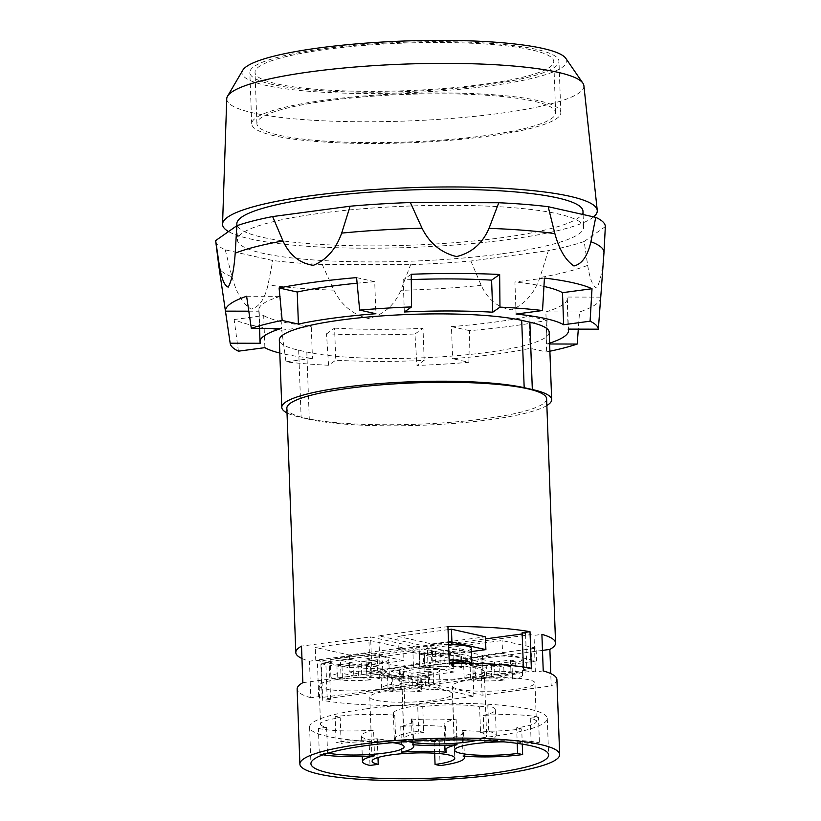 <?xml version="1.0" encoding="UTF-8"?>
<svg xmlns="http://www.w3.org/2000/svg" width="821" height="821" viewBox="0 0 821 821"><rect width="100%" height="100%" fill="white"/><g stroke="black" fill="none" stroke-linecap="round" stroke-linejoin="round"><path stroke-width="0.62" stroke-dasharray="4.11 3.08" d="M600.705 297.777A187.752 29.915 -2.1 0 1 579.554 312.001L578.302 329.129M549.885 351.214A184.232 29.361 -2.1 0 1 546.345 351.932L530.12 348.299A154.338 24.589 177.9 0 1 452.628 358.654L468.863 362.297A184.232 29.361 -2.1 0 1 416.965 365.468L424.18 360.398A154.338 24.589 177.9 0 1 335.758 360.183L328.544 365.253A184.232 29.361 -2.1 0 1 285.995 361.845L312.442 358.315A154.338 24.589 177.9 0 1 279.797 353.051M468.863 362.297L469.591 330.668A187.752 29.915 -2.1 0 0 481.075 329.611A187.752 29.915 -2.1 0 0 547.073 320.303L546.345 351.932M470.874 261.006L481.209 285.4C487.982 299.737 498.121 307.865 511.606 309.763C524.855 304.242 534.286 293.508 539.91 277.549L548.366 250.651L470.874 261.006A194.957 31.065 -2.1 0 1 410.633 264.69L322.212 264.475A194.957 31.065 -2.1 0 1 272.829 260.524L225.262 249.861A194.957 31.065 -2.1 0 1 215.707 241.189M605.334 226.627L584.172 241.487L587.682 265.337A192.678 30.705 -2.1 0 1 539.91 277.549M587.682 265.337C589.93 279.314 592.957 286.868 596.734 287.997C600.254 281.695 602.573 270.386 603.702 254.079L605.077 231.563M603.979 252.735A192.678 30.705 -2.1 0 1 603.702 254.079M225.262 249.861L231.974 276.8A192.678 30.705 -2.1 0 1 218.94 266.856M231.974 276.8C236.345 292.83 242.698 303.606 251.031 309.137C259.108 307.239 264.773 299.162 268.005 284.877L272.829 260.524M322.212 264.475L333.87 290.152A192.678 30.705 -2.1 0 1 268.005 284.877M333.87 290.152C341.526 305.34 353.04 314.792 368.413 318.527C383.551 314.823 394.367 305.422 400.864 290.316L410.633 264.69M481.209 285.4A192.678 30.705 -2.1 0 1 400.864 290.316M328.544 365.253L326.522 333.788A187.752 29.915 -2.1 0 0 414.944 334.003L416.965 365.468M238.429 351.183L234.159 319.543A187.752 29.915 -2.1 0 0 281.736 330.206L285.995 361.845M501.056 253.905A173.19 27.596 -2.1 0 1 326.44 260.75A173.19 27.596 -2.1 0 1 237.433 239.958A173.19 27.596 -2.1 0 1 409.484 206.03A173.19 27.596 -2.1 0 1 583.567 227.263A173.19 27.596 -2.1 0 1 501.056 253.905M584.172 241.487A194.957 31.065 -2.1 0 1 548.366 250.651M549.198 332.31A130.95 20.864 -2.1 0 1 454.28 355.893A130.95 20.864 -2.1 0 1 306.818 352.014L298.659 350.187A130.95 20.864 -2.1 0 1 279.325 340.079M549.629 343.978L547.032 343.968A154.338 24.589 177.9 0 0 549.598 343.157M477.463 657.334A29.248 4.659 177.9 0 0 463.537 661.829A29.248 4.659 177.9 0 0 480.747 665.441A29.248 4.659 177.9 0 0 511.986 663.584A29.248 4.659 177.9 0 0 521.982 659.694A29.248 4.659 177.9 0 0 506.947 656.174A29.248 4.659 177.9 0 0 477.463 657.334M516.07 674.02L515.598 661.192L510.498 660.053L494.447 662.198L481.927 659.396A29.248 4.659 177.9 0 0 473.625 660.505L474.097 673.323A29.248 4.659 -2.1 0 0 464.101 677.222A29.248 4.659 -2.1 0 0 504.248 680.086L503.776 667.257A29.248 4.659 177.9 0 0 512.078 666.149L512.55 678.977L500.02 676.165L516.07 674.02L510.97 672.881L494.919 675.026L482.399 672.214A29.248 4.659 -2.1 0 1 522.546 675.078A29.248 4.659 -2.1 0 1 512.55 678.977M481.927 659.396L482.399 672.214M473.625 660.505L486.155 663.306L486.617 676.135L474.097 673.323M504.248 680.086L491.717 677.274L475.667 679.419L470.566 678.279L486.617 676.135M394.932 668.366A29.248 4.659 177.9 0 0 381.006 672.871A29.248 4.659 177.9 0 0 398.216 676.473A29.248 4.659 177.9 0 0 429.455 674.616A29.248 4.659 177.9 0 0 439.451 670.726A29.248 4.659 177.9 0 0 424.416 667.216A29.248 4.659 177.9 0 0 394.932 668.366M427.977 671.085L411.926 673.23L399.396 670.429A29.248 4.659 177.9 0 0 391.094 671.537L403.624 674.339L387.574 676.483L392.664 677.633L393.136 690.451L409.186 688.306L421.717 691.118L421.245 678.29A29.248 4.659 177.9 0 0 429.547 677.181L417.017 674.38L433.067 672.225L427.977 671.085L428.439 683.914L412.388 686.058L399.868 683.246A29.248 4.659 -2.1 0 1 440.015 686.11A29.248 4.659 -2.1 0 1 430.019 690.009L429.547 677.181M421.717 691.118A29.248 4.659 -2.1 0 1 381.57 688.255A29.248 4.659 -2.1 0 1 391.566 684.355L391.094 671.537M399.396 670.429L399.868 683.246M393.136 690.451L388.035 689.312L404.086 687.167L391.566 684.355M344.266 657.005A29.248 4.659 177.9 0 0 330.329 661.51A29.248 4.659 177.9 0 0 347.55 665.113A29.248 4.659 177.9 0 0 378.789 663.265A29.248 4.659 177.9 0 0 388.785 659.366A29.248 4.659 177.9 0 0 373.75 655.856A29.248 4.659 177.9 0 0 344.266 657.005M370.579 666.939L371.051 679.757A29.248 4.659 -2.1 0 1 330.894 676.894A29.248 4.659 -2.1 0 1 340.9 673.004L340.428 660.176L352.948 662.988L336.908 665.133L341.998 666.272L358.048 664.127L370.579 666.939A29.248 4.659 177.9 0 0 378.881 665.831L379.353 678.649A29.248 4.659 -2.1 0 0 389.349 674.749L388.785 659.366M348.73 659.068L361.25 661.88L361.722 674.698L349.202 671.886L348.73 659.068A29.248 4.659 177.9 0 0 340.428 660.176M349.202 671.886A29.248 4.659 -2.1 0 1 389.349 674.749M378.881 665.831L366.351 663.019L366.823 675.837L379.353 678.649M361.722 674.698L377.773 672.553L382.873 673.692L366.823 675.837M448.594 644.629A29.248 4.659 177.9 0 0 426.797 645.973A29.248 4.659 177.9 0 0 412.86 650.478A29.248 4.659 177.9 0 0 430.081 654.08A29.248 4.659 177.9 0 0 461.32 652.233A29.248 4.659 177.9 0 0 471.316 648.333M453.11 655.907L453.582 668.725A29.248 4.659 -2.1 0 1 413.425 665.862A29.248 4.659 -2.1 0 1 423.42 661.962L422.959 649.144L435.479 651.956L419.428 654.101L424.529 655.24L440.579 653.095L453.11 655.907A29.248 4.659 177.9 0 0 461.412 654.789L461.884 667.617A29.248 4.659 -2.1 0 0 471.88 663.717L471.859 663.265M431.261 648.036L443.781 650.837L459.832 648.693L464.932 649.842L448.882 651.987L449.282 662.988L444.253 663.666L431.723 660.854L431.261 648.036A29.248 4.659 177.9 0 0 422.959 649.144M431.723 660.854A29.248 4.659 -2.1 0 1 449.159 660.012M462.028 663.111L449.354 664.805L461.884 667.617M447.938 626.567L378.83 635.803L427.279 646.661L485.488 638.882M531.351 668.243L523.47 669.3L526.887 670.069L525.553 633.525L522.177 633.976M525.553 633.525L522.125 632.755M448.05 629.645L397.816 636.357L431.795 643.972L485.416 636.809M302.846 682.682L371.944 673.446L420.393 684.303L419.049 647.759L370.61 636.901L301.502 646.137M301.954 658.504A129.975 20.71 177.9 0 0 309.476 661.182L317.347 660.135L320.775 660.895L419.049 647.759M368.906 640.226L315.285 647.389L349.264 655.004L402.885 647.841L368.906 640.226L369.378 653.044L315.757 660.217L315.285 647.389M321.37 663.85L329.242 662.793L325.824 662.034L424.098 648.888L472.537 659.756L403.439 668.992A129.975 20.71 177.9 0 1 321.37 663.85L322.704 700.395A129.975 20.71 -2.1 0 0 404.774 705.537L403.439 668.992M365.961 658.75L399.93 666.365L453.551 659.191L419.572 651.576L365.961 658.75L366.423 671.568L400.402 679.183L399.93 666.365M542.486 650.396L480.767 658.647L432.328 647.79L530.602 634.654L534.019 635.423L541.901 634.366M536.082 648.159L502.103 640.544L448.492 647.718L482.461 655.332L536.082 648.159L536.554 660.987L502.575 653.372L502.103 640.544M546.612 398.749A129.975 20.71 -2.1 0 1 484.688 418.741A129.975 20.71 -2.1 0 1 353.646 423.882A129.975 20.71 -2.1 0 1 286.847 408.273M556.915 679.562A129.975 20.71 -2.1 0 1 551.209 685.956L550.758 673.589M420.393 684.303L322.109 697.44L318.692 696.68L310.81 697.727L309.476 661.182M310.81 697.727A129.975 20.71 -2.1 0 1 297.14 689.086M534.953 682.969A41.358 6.589 177.9 0 0 493.38 677.9A41.358 6.589 177.9 0 0 452.299 685.997A41.358 6.589 177.9 0 0 473.553 690.964A41.358 6.589 177.9 0 0 515.249 689.332A41.358 6.589 177.9 0 0 534.953 682.969L536.37 721.433A41.358 6.589 177.9 0 1 516.655 727.796L517.23 743.364M536.37 721.433A41.358 6.589 177.9 0 0 530.253 718.242L531.197 743.888A41.358 6.589 177.9 0 0 503.684 741.845M401.633 674.636A41.358 6.589 177.9 0 0 422.887 679.603A41.358 6.589 177.9 0 0 464.583 677.972A41.358 6.589 177.9 0 0 484.287 671.609A41.358 6.589 177.9 0 0 463.034 666.642A41.358 6.589 177.9 0 0 421.337 668.284A41.358 6.589 177.9 0 0 401.633 674.636L403.983 738.756A41.358 6.589 177.9 0 1 423.687 732.394L422.743 706.748A41.358 6.589 -2.1 0 1 479.587 706.881L480.531 732.527L488.752 731.429A51.015 8.128 177.9 0 1 496.284 735.37A51.015 8.128 177.9 0 1 486.227 740.624M403.983 738.756A41.358 6.589 177.9 0 0 408.17 741.455M477.36 740.255A41.358 6.589 177.9 0 0 486.637 735.719A41.358 6.589 177.9 0 0 480.531 732.527M319.102 685.679A41.358 6.589 177.9 0 0 340.356 690.635A41.358 6.589 177.9 0 0 382.052 689.004A41.358 6.589 177.9 0 0 401.756 682.641A41.358 6.589 177.9 0 0 380.503 677.674A41.358 6.589 177.9 0 0 338.806 679.316A41.358 6.589 177.9 0 0 319.102 685.679L320.508 724.143A41.358 6.589 177.9 0 1 340.212 717.78L341.156 743.426L336.107 742.297A51.015 8.128 177.9 0 1 395.701 740.881A51.015 8.128 177.9 0 1 394.326 739.105A51.015 8.128 177.9 0 1 418.638 731.254L423.687 732.394M320.508 724.143A41.358 6.589 177.9 0 0 326.614 727.334L327.558 752.98A41.358 6.589 177.9 0 0 328.195 753.124M392.643 742.646A41.358 6.589 177.9 0 0 341.156 743.426M434.658 753.206L434.124 738.828A41.358 6.589 -2.1 0 1 377.28 738.695L377.978 757.516M432.718 700.364A41.358 6.589 177.9 0 0 452.422 694.002A41.358 6.589 177.9 0 0 410.849 688.932A41.358 6.589 177.9 0 0 369.768 697.029A41.358 6.589 177.9 0 0 391.022 701.996A41.358 6.589 177.9 0 0 432.718 700.364M546.858 405.523A130.95 20.864 -2.1 0 1 438.989 424.447A130.95 20.864 -2.1 0 1 309.291 419.336L301.133 417.509A130.95 20.864 -2.1 0 1 287.022 412.922M582.982 211.233A173.19 27.596 -2.1 0 1 500.461 237.885A173.19 27.596 -2.1 0 1 325.845 244.73A173.19 27.596 -2.1 0 1 236.838 223.928M593.624 216.888A187.486 29.874 -2.1 0 1 507.942 239.558A187.486 29.874 -2.1 0 1 228.536 231.563M583.895 85.702A178.711 28.478 -2.1 0 1 498.768 113.514A178.711 28.478 -2.1 0 1 317.717 120.523A178.711 28.478 -2.1 0 1 226.74 98.797M272.664 84.532A154.666 24.64 -2.1 0 1 249.83 72.587A154.666 24.64 -2.1 0 1 403.48 42.292A154.666 24.64 -2.1 0 1 558.947 61.257A154.666 24.64 -2.1 0 1 446.84 89.12A154.666 24.64 -2.1 0 1 272.664 84.532M565.823 58.383A162.466 25.892 -2.1 0 1 489.337 85.959A162.466 25.892 -2.1 0 1 318.466 91.973A162.466 25.892 -2.1 0 1 242.77 70.237M274.542 135.824A154.666 24.64 -2.1 0 1 251.708 123.879A154.666 24.64 -2.1 0 1 405.369 93.584A154.666 24.64 -2.1 0 1 560.835 112.539A154.666 24.64 -2.1 0 1 448.718 140.401A154.666 24.64 -2.1 0 1 274.542 135.824M484.421 135.732A149.463 23.819 -2.1 0 1 333.716 141.633A149.463 23.819 -2.1 0 1 256.901 123.684A149.463 23.819 -2.1 0 1 405.4 94.405A149.463 23.819 -2.1 0 1 555.632 112.734A149.463 23.819 -2.1 0 1 484.421 135.732M482.532 84.44A149.463 23.819 -2.1 0 1 331.838 90.341A149.463 23.819 -2.1 0 1 255.023 72.402A149.463 23.819 -2.1 0 1 403.511 43.123A149.463 23.819 -2.1 0 1 553.754 61.442A149.463 23.819 -2.1 0 1 482.532 84.44M366.258 708.851A118.922 18.945 177.9 0 0 309.589 727.149A118.922 18.945 177.9 0 0 429.137 741.722A118.922 18.945 177.9 0 0 547.279 718.426A118.922 18.945 177.9 0 0 486.165 704.151A118.922 18.945 177.9 0 0 366.258 708.851M434.124 738.828L439.184 739.957L440.118 765.603M439.184 739.957A51.015 8.128 177.9 0 0 463.485 732.116A51.015 8.128 177.9 0 0 462.12 730.341L463.054 755.987M462.12 730.341A51.015 8.128 177.9 0 0 521.704 728.925L522.269 744.124M516.655 727.796L521.704 728.925M531.197 743.888L539.418 742.789A51.015 8.128 177.9 0 0 489.1 740.778M530.253 718.242L538.484 717.144L539.418 742.789M538.484 717.144A51.015 8.128 177.9 0 0 483.292 715.45L484.236 741.096M483.292 715.45A51.015 8.128 177.9 0 0 495.35 709.724A51.015 8.128 177.9 0 0 487.818 705.783L488.752 731.429M479.587 706.881L487.818 705.783M422.743 706.748L417.694 705.619L418.638 731.254M417.694 705.619A51.015 8.128 177.9 0 0 393.392 713.459A51.015 8.128 177.9 0 0 394.757 715.235L395.701 740.881M394.757 715.235A51.015 8.128 177.9 0 0 335.163 716.651L336.107 742.297M340.212 717.78L335.163 716.651M327.558 752.98L319.328 754.078A51.015 8.128 177.9 0 0 323.084 754.797M326.614 727.334L318.394 728.432L319.328 754.078M318.394 728.432A51.015 8.128 177.9 0 0 373.576 730.126L374.52 755.772M373.576 730.126A51.015 8.128 177.9 0 0 361.527 735.852A51.015 8.128 177.9 0 0 369.06 739.793L370.004 765.439M377.28 738.695L369.06 739.793M411.444 718.98A51.015 8.128 177.9 0 0 456.107 719.093A51.015 8.128 177.9 0 0 444.058 724.82A51.015 8.128 177.9 0 0 445.423 726.595A51.015 8.128 177.9 0 0 400.761 726.493A51.015 8.128 177.9 0 0 412.819 720.756A51.015 8.128 177.9 0 0 411.444 718.98L412.388 744.626M456.107 719.093L457.051 744.729M445.423 726.595L446.367 752.241M400.761 726.493L401.705 752.128M404.774 705.537L473.881 696.29L425.442 685.432L327.158 698.579L330.586 699.338L322.704 700.395M330.586 699.338L329.242 662.793M473.881 696.29L472.537 659.756M425.442 685.432L424.098 648.888M327.158 698.579L325.824 662.034M371.944 673.446L370.61 636.901M322.109 697.44L320.775 660.895M318.692 696.68L317.347 660.135M449.354 664.805L449.292 663.111L380.174 672.348L428.613 683.205L526.887 670.069M523.47 669.3L523.388 666.98M428.613 683.205L427.279 646.661M380.174 672.348L378.83 635.803M543.235 670.911L535.364 671.968L531.936 671.198L433.662 684.334L482.101 695.192L551.209 685.956M482.101 695.192L480.767 658.647M535.364 671.968L534.019 635.423M531.936 671.198L530.602 634.654M433.662 684.334L432.328 647.79M502.575 653.372L448.954 660.536L448.492 647.718M448.954 660.536L482.933 668.15L482.461 655.332M482.933 668.15L536.554 660.987M400.402 679.183L454.023 672.019L453.551 659.191M454.023 672.019L420.044 664.405L419.572 651.576M420.044 664.405L366.423 671.568M315.757 660.217L349.736 667.832L349.264 655.004M349.736 667.832L403.357 660.659L402.885 647.841M403.357 660.659L369.378 653.044M448.523 642.463L398.288 649.185L397.816 636.357M398.288 649.185L432.267 656.8L431.795 643.972M432.267 656.8L471.428 651.556M417.017 674.38L417.489 687.198L433.539 685.053L428.439 683.914M417.489 687.198L430.019 690.009M336.908 665.133L337.369 677.951L342.47 679.1L358.52 676.956L371.051 679.757M337.369 677.951L353.42 675.806L340.9 673.004M440.579 653.095L441.051 665.913L453.582 668.725M441.051 665.913L425.001 668.058L419.9 666.919L435.951 664.774L423.42 661.962M448.882 651.987L461.412 654.789M435.479 651.956L435.951 664.774M443.781 650.837L444.253 663.666M459.832 648.693L460.304 661.521M464.932 649.842L465.404 662.66M424.529 655.24L425.001 668.058M419.428 654.101L419.9 666.919M366.351 663.019L382.401 660.874L382.873 673.692M361.25 661.88L377.301 659.735L382.401 660.874M358.048 664.127L358.52 676.956M352.948 662.988L353.42 675.806M341.998 666.272L342.47 679.1M377.301 659.735L377.773 672.553M421.245 678.29L408.714 675.488L409.186 688.306M392.664 677.633L408.714 675.488M403.624 674.339L404.086 687.167M411.926 673.23L412.388 686.058M433.067 672.225L433.539 685.053M387.574 676.483L388.035 689.312M494.447 662.198L494.919 675.026M510.498 660.053L510.97 672.881M515.598 661.192L499.548 663.337L500.02 676.165M512.078 666.149L499.548 663.337M503.776 667.257L491.245 664.456L491.717 677.274M491.245 664.456L475.195 666.601L475.667 679.419M475.195 666.601L470.105 665.451L470.566 678.279M486.155 663.306L470.105 665.451M544.436 278.062L514.911 282.014L516.081 314.063M543.943 286.437A154.338 24.589 177.9 0 0 514.911 282.014M579.554 312.001L545.852 311.918L547.032 343.968M545.852 311.918A154.338 24.589 177.9 0 0 567.321 298.475A154.338 24.589 177.9 0 0 567.003 297.048L568.183 329.108M600.705 297.13L567.003 297.048M469.591 330.668L451.458 326.604L452.628 358.654M451.458 326.604A154.338 24.589 177.9 0 0 528.94 316.239L530.12 348.299M547.073 320.303L528.94 316.239M326.522 333.788L334.588 328.123L335.758 360.183M334.588 328.123A154.338 24.589 177.9 0 0 423.01 328.338L424.18 360.398M414.944 334.003L423.01 328.338M234.159 319.543L263.695 315.592L264.875 347.652M263.695 315.592A154.338 24.589 177.9 0 0 311.262 326.255L312.442 358.315M281.736 330.206L311.262 326.255M246.618 296.268L280.32 296.35L281.49 328.41M280.32 296.35A154.338 24.589 177.9 0 0 258.851 309.794A154.338 24.589 177.9 0 0 259.169 311.221L260.339 343.27M248.804 311.19L259.169 311.221M356.581 277.611L374.715 281.675L375.895 313.725M374.715 281.675A154.338 24.589 177.9 0 0 357.114 283.204M411.28 279.592A154.338 24.589 177.9 0 0 403.162 279.93L404.343 311.99M411.229 274.265L403.162 279.93M298.659 350.187L301.133 417.509M306.818 352.014L309.291 419.336M522.546 675.078L521.982 659.694M464.101 677.222L463.537 661.829M440.015 686.11L439.451 670.726M381.57 688.255L381.006 672.871M330.894 676.894L330.329 661.51M413.425 665.862L412.86 650.478M452.299 685.997L454.649 750.107M484.287 671.609L486.637 735.719M401.756 682.641L404.106 746.751M369.768 697.029L372.118 761.139M452.422 694.002L454.772 758.111M236.91 225.703L237.433 239.958M583.105 214.527L583.567 227.263M560.835 112.539L558.947 61.257M251.708 123.879L249.83 72.587M555.632 112.734L553.754 61.442M256.901 123.684L255.023 72.402M309.589 727.149L310.933 763.694M547.279 718.426L548.623 754.971M463.485 732.116L464.368 756.11M495.35 709.724L496.284 735.37M393.392 713.459L394.326 739.105M361.527 735.852L362.277 756.418M444.058 724.82L444.808 745.386M412.819 720.756L413.702 744.75M567.321 298.475L568.45 329.108M258.851 309.794L259.528 328.359"/><path stroke-width="1.23" d="M499.979 307.126L499.65 274.481A187.752 29.915 -2.1 0 0 411.229 274.265L411.557 306.921L404.343 311.99A154.338 24.589 177.9 0 1 492.764 312.206L499.979 307.126A184.232 29.361 -2.1 0 1 542.527 310.533L516.081 314.063A154.338 24.589 177.9 0 1 563.647 324.726L590.094 321.196A184.232 29.361 -2.1 0 1 598.355 329.18L568.183 329.108A154.338 24.589 177.9 0 1 568.501 330.535A154.338 24.589 177.9 0 1 549.598 343.157M590.094 321.196L592.013 288.725A187.752 29.915 -2.1 0 0 544.436 278.062L542.527 310.533M279.797 353.051A154.338 24.589 177.9 0 1 264.875 347.652L238.429 351.183A184.232 29.361 -2.1 0 1 230.198 343.455L218.94 266.856A192.678 30.705 -2.1 0 1 218.92 266.753L215.707 241.189A194.957 31.065 -2.1 0 1 215.666 240.594L236.828 225.734A194.957 31.065 -2.1 0 1 272.634 216.57L350.126 206.215A194.957 31.065 -2.1 0 1 410.367 202.53L498.788 202.746A194.957 31.065 -2.1 0 1 548.171 206.697L595.738 217.36L590.915 241.713A192.678 30.705 -2.1 0 1 603.989 252.632A192.678 30.705 -2.1 0 1 603.979 252.735L600.705 297.777A187.752 29.915 -2.1 0 0 600.705 297.13L598.355 329.18M578.302 329.129L577.204 344.05A184.232 29.361 -2.1 0 1 549.885 351.214M590.915 241.713C587.651 256.029 581.986 264.116 573.93 265.963C565.577 260.39 559.224 249.615 554.873 233.636L548.171 206.697M498.788 202.746L489.008 228.361A192.678 30.705 -2.1 0 1 554.873 233.636M489.008 228.361C482.471 243.519 471.654 252.919 456.548 256.573C441.134 252.806 429.629 243.344 422.025 228.207L410.367 202.53M350.126 206.215L341.669 233.113A192.678 30.705 -2.1 0 1 422.025 228.207M341.669 233.113C336.005 249.122 326.573 259.857 313.345 265.337C299.829 263.387 289.7 255.269 282.968 240.964L272.634 216.57M236.828 225.734L235.196 253.176A192.678 30.705 -2.1 0 1 282.968 240.964M235.196 253.176C234.057 269.545 231.738 280.854 228.228 287.104C224.431 285.934 221.413 278.381 219.176 264.444L215.666 240.594M218.92 266.753A192.678 30.705 -2.1 0 1 219.176 264.444M230.198 343.455A184.232 29.361 -2.1 0 1 230.167 343.199L260.339 343.27A154.338 24.589 177.9 0 1 260.021 341.844A154.338 24.589 177.9 0 1 281.49 328.41L251.318 328.338A184.232 29.361 -2.1 0 1 282.178 320.447L298.403 324.09A154.338 24.589 177.9 0 1 375.895 313.725L359.66 310.092A184.232 29.361 -2.1 0 1 411.557 306.921M251.318 328.338L246.618 296.268A187.752 29.915 -2.1 0 0 225.467 311.138L230.167 343.199M359.66 310.092L356.581 277.611A187.752 29.915 -2.1 0 0 279.099 287.966L282.178 320.447M595.738 217.36A194.957 31.065 -2.1 0 1 605.334 226.627L603.989 252.632M287.022 412.922A130.95 20.864 -2.1 0 1 281.798 407.39L279.325 340.079A130.95 20.864 -2.1 0 1 374.243 316.485A130.95 20.864 -2.1 0 1 521.704 320.364L529.863 322.191A130.95 20.864 -2.1 0 1 549.198 332.31L551.661 399.622A130.95 20.864 -2.1 0 1 546.858 405.523M577.204 344.05L549.629 343.978M449.159 660.012A29.248 4.659 -2.1 0 1 471.716 663.265M471.859 663.265L471.316 648.333A29.248 4.659 177.9 0 0 448.594 644.629M462.028 663.111L465.404 662.66L460.304 661.521L449.292 663.111L447.938 626.567A129.975 20.71 177.9 0 1 530.007 631.698L522.125 632.755L523.388 666.98M522.177 633.976L485.488 638.882M471.428 651.556L485.888 649.627L485.416 636.809L451.437 629.194L448.05 629.645M299.891 764.094A129.975 20.71 -2.1 0 1 429.014 738.633A129.975 20.71 -2.1 0 1 559.665 754.571A129.975 20.71 -2.1 0 1 497.731 774.562A129.975 20.71 -2.1 0 1 366.689 779.704A129.975 20.71 -2.1 0 1 299.891 764.094L297.14 689.086A129.975 20.71 -2.1 0 1 302.846 682.682L301.502 646.137A129.975 20.71 177.9 0 0 295.806 652.541A129.975 20.71 177.9 0 0 301.954 658.504M550.758 673.589L549.865 649.411L542.486 650.396M549.865 649.411A129.975 20.71 177.9 0 0 555.571 643.017A129.975 20.71 177.9 0 0 541.901 634.366L543.235 670.911A129.975 20.71 -2.1 0 1 556.915 679.562L559.665 754.571M295.806 652.541L286.847 408.273A129.975 20.71 -2.1 0 1 415.97 382.812A129.975 20.71 -2.1 0 1 546.612 398.749L555.571 643.017M449.272 663.111A129.975 20.71 -2.1 0 1 531.351 668.243L530.007 631.698M517.23 743.364L517.599 753.442L522.649 754.571A51.015 8.128 177.9 0 1 463.054 755.987A51.015 8.128 177.9 0 1 464.429 757.762A51.015 8.128 177.9 0 1 440.118 765.603L435.068 764.474A41.358 6.589 177.9 0 0 454.772 758.111A41.358 6.589 177.9 0 0 413.209 753.042A41.358 6.589 177.9 0 0 372.118 761.139A41.358 6.589 177.9 0 0 378.224 764.341L370.004 765.439A51.015 8.128 177.9 0 1 362.472 761.498A51.015 8.128 177.9 0 1 374.52 755.772A51.015 8.128 177.9 0 1 323.084 754.797M503.684 741.845A41.358 6.589 177.9 0 0 454.649 750.107A41.358 6.589 177.9 0 0 475.903 755.074A41.358 6.589 177.9 0 0 517.599 753.442M408.17 741.455A41.358 6.589 177.9 0 0 477.36 740.255M328.195 753.124A41.358 6.589 177.9 0 0 374.704 754.16A41.358 6.589 177.9 0 0 404.106 746.751A41.358 6.589 177.9 0 0 392.643 742.646M377.978 757.516L378.224 764.341M434.658 753.206L435.068 764.474M367.603 745.396A118.922 18.945 177.9 0 0 310.933 763.694A118.922 18.945 177.9 0 0 430.471 778.267A118.922 18.945 177.9 0 0 548.623 754.971A118.922 18.945 177.9 0 0 487.5 740.696A118.922 18.945 177.9 0 0 367.603 745.396M281.798 407.39A130.95 20.864 -2.1 0 1 376.716 383.807A130.95 20.864 -2.1 0 1 524.178 387.686L532.326 389.513A130.95 20.864 -2.1 0 1 551.661 399.622M236.91 225.703L236.838 223.928A173.19 27.596 -2.1 0 1 408.899 190.01A173.19 27.596 -2.1 0 1 582.982 211.233L583.105 214.527M228.536 231.563A187.486 29.874 -2.1 0 1 222.553 224.123A187.486 29.874 -2.1 0 1 408.817 187.732A187.486 29.874 -2.1 0 1 597.247 210.381A187.486 29.874 -2.1 0 1 593.624 216.888M222.553 224.123L226.74 98.797A178.711 28.478 -2.1 0 1 227.54 96.211A178.711 28.478 -2.1 0 1 404.281 64.11A178.711 28.478 -2.1 0 1 582.9 83.178A178.711 28.478 -2.1 0 1 583.895 85.702L597.247 210.381M227.54 96.211L242.77 70.237A162.466 25.892 -2.1 0 1 403.439 41.05A162.466 25.892 -2.1 0 1 565.823 58.383L582.9 83.178M522.269 744.124L522.649 754.571M489.1 740.778A51.015 8.128 177.9 0 0 484.236 741.096A51.015 8.128 177.9 0 0 486.227 740.624M401.705 752.128A51.015 8.128 177.9 0 0 413.753 746.402A51.015 8.128 177.9 0 0 412.388 744.626A51.015 8.128 177.9 0 0 457.051 744.729A51.015 8.128 177.9 0 0 444.992 750.466A51.015 8.128 177.9 0 0 446.367 752.241A51.015 8.128 177.9 0 0 401.705 752.128M485.888 649.627L451.909 642.012L451.437 629.194M451.909 642.012L448.523 642.463M592.013 288.725L562.477 292.676L563.647 324.726M562.477 292.676A154.338 24.589 177.9 0 0 543.943 286.437M225.467 311.138L248.804 311.19M357.114 283.204A154.338 24.589 177.9 0 0 297.233 292.03L298.403 324.09M279.099 287.966L297.233 292.03M499.65 274.481L491.584 280.146L492.764 312.206M491.584 280.146A154.338 24.589 177.9 0 0 411.28 279.592M521.704 320.364L524.178 387.686M529.863 322.191L532.326 389.513M464.368 756.11L464.429 757.762M362.277 756.418L362.472 761.498M444.808 745.386L444.992 750.466M413.702 744.75L413.753 746.402M568.45 329.108L568.501 330.535M259.528 328.359L260.021 341.844"/></g></svg>

